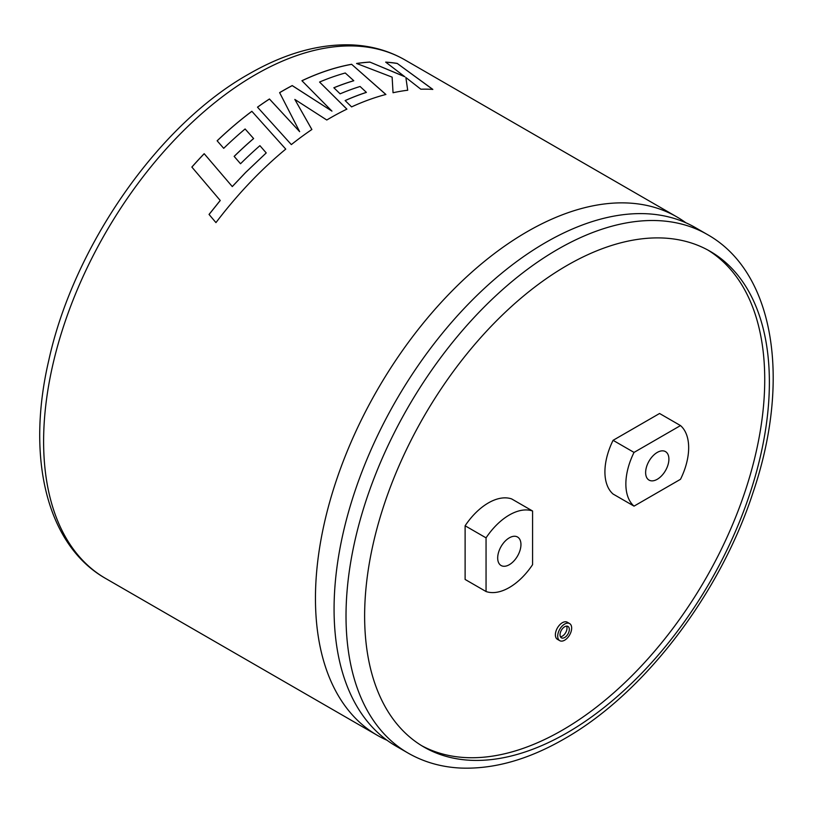 <?xml version="1.0" encoding="UTF-8"?>
<svg xmlns="http://www.w3.org/2000/svg" width="813" height="813" viewBox="0 0 813 813"><rect width="100%" height="100%" fill="white"/><g stroke="black" fill="none" stroke-linecap="round" stroke-linejoin="round"><path stroke-width="1.22" d="M387.059 740.277A299.367 172.834 -60 0 1 377.456 735.399A299.367 172.834 -60 0 1 315.454 598.358A299.367 172.834 -60 0 1 527.139 231.715A299.367 172.834 -60 0 1 676.823 216.888A299.367 172.834 -60 0 1 685.837 222.762M566.59 626.122A6.575 3.801 -60 0 1 562.352 636.152A6.575 3.801 -60 0 1 560.442 636.782M564.679 637.494A6.575 3.801 120 0 0 568.978 631.691A6.575 3.801 120 0 0 567.972 626.427A6.575 3.801 120 0 0 564.679 626.752A6.575 3.801 120 0 0 560.381 632.544A6.575 3.801 120 0 0 561.387 637.819A6.575 3.801 120 0 0 564.679 637.494M564.679 624.059A9.868 5.701 120 0 0 558.236 632.758A9.868 5.701 120 0 0 559.75 640.664A9.868 5.701 120 0 0 564.679 640.177A9.868 5.701 120 0 0 571.133 631.477A9.868 5.701 120 0 0 569.618 623.571A9.868 5.701 120 0 0 564.679 624.059M569.618 623.571L567.291 622.23A9.868 5.701 120 0 0 562.352 622.717A9.868 5.701 120 0 0 555.909 631.416A9.868 5.701 120 0 0 557.423 639.323L559.75 640.664M209.073 214.469L220.252 200.496L191.858 167.061A299.367 172.834 -60 0 1 204.185 153.698L232.264 186.553L245.577 172.498L266.227 152.925L259.916 145.669A299.367 172.834 -60 0 0 240.526 163.748L234.144 156.381A299.367 172.834 -60 0 1 253.595 138.525L245.109 128.972A299.367 172.834 -60 0 0 223.707 148.322L217.132 140.791A299.367 172.834 -60 0 1 251.857 111.29L285.749 149.114L251.857 111.29M220.232 200.465L209.043 214.439L215.953 222.61A299.367 172.834 -60 0 1 252.203 180.222A299.367 172.834 -60 0 1 285.749 149.114M326.785 120.009A299.367 172.834 -60 0 1 330.19 118.007A299.367 172.834 -60 0 1 346.897 109.125L319.56 82.042A299.367 172.834 -60 0 1 345.261 72.997L353.767 80.711A299.367 172.834 -60 0 0 333.848 87.753L340.119 93.83A299.367 172.834 -60 0 1 360.078 86.483L366.378 92.357A299.367 172.834 -60 0 0 345.139 100.558L351.592 106.899A299.367 172.834 -60 0 1 385.89 94.46L351.612 64.278A299.367 172.834 -60 0 0 310.292 76.961A299.367 172.834 -60 0 0 301.928 80.721L331.958 111.127L292.223 85.578A299.367 172.834 -60 0 0 282.914 90.71A299.367 172.834 -60 0 0 279.621 92.641L299.651 131.665L269.449 98.983A299.367 172.834 -60 0 0 257.497 107.164L291.339 144.592A299.367 172.834 -60 0 1 311.867 129.501L294.824 99.43L326.785 120.009M408.024 753.041L396.073 746.141A299.367 172.834 -60 0 1 334.072 609.1A299.367 172.834 -60 0 1 545.747 242.457A299.367 172.834 -60 0 1 695.43 227.63L707.381 234.53A299.367 172.834 -60 0 0 557.698 249.357A299.367 172.834 -60 0 0 362.131 513.155A299.367 172.834 -60 0 0 408.024 753.041C423.939 762.167 441.581 767.177 460.93 768.072C493.999 769.281 528.45 759.545 564.283 738.875C643.987 693.743 719.871 594.333 752.99 492.678C791.059 381.023 775.053 272.528 707.381 234.53M509.314 564.7A16.453 9.492 120 0 0 520.066 550.208A16.453 9.492 120 0 0 517.546 537.027A16.453 9.492 120 0 0 509.314 537.84A16.453 9.492 120 0 0 498.572 552.332A16.453 9.492 120 0 0 501.093 565.513A16.453 9.492 120 0 0 509.314 564.7M657.26 479.284A16.453 9.492 120 0 0 668.012 464.792A16.453 9.492 120 0 0 665.491 451.611A16.453 9.492 120 0 0 657.26 452.424A16.453 9.492 120 0 0 646.518 466.916A16.453 9.492 120 0 0 649.038 480.097A16.453 9.492 120 0 0 657.26 479.284M486.052 591.529L465.117 579.445L465.117 525.777A52.632 30.386 -60 0 1 488.379 502.922A52.632 30.386 -60 0 1 511.641 498.918L532.576 511.001A52.632 30.386 120 0 0 509.314 515.005A52.632 30.386 120 0 0 486.052 537.86L486.052 591.529A52.632 30.386 -60 0 0 532.576 564.669L532.576 511.001M567.007 732.848A286.206 165.242 120 0 0 753.976 480.635A286.206 165.242 120 0 0 710.105 251.298A286.206 165.242 120 0 0 567.007 265.475A286.206 165.242 120 0 0 380.037 517.678A286.206 165.242 120 0 0 423.908 747.025A286.206 165.242 120 0 0 567.007 732.848M421.601 745.643A286.206 165.242 120 0 0 562.352 730.165A286.206 165.242 120 0 0 748.692 480.077A286.206 165.242 120 0 0 707.767 249.987M634.028 506.133L613.083 494.04A52.632 30.386 -60 0 1 613.083 440.321L634.028 452.414A52.632 30.386 120 0 0 634.028 506.133L680.501 479.294A52.632 30.386 -60 0 0 680.501 425.575L634.028 452.414M680.501 425.575L659.567 413.492L613.083 440.321M465.117 525.777L486.052 537.86M404.844 76.686L369.885 62.083A299.367 172.834 -60 0 0 356.582 63.465L392.13 77.144L393.045 92.743A299.367 172.834 -60 0 1 407.709 90.233L405.87 77.52L420.839 89.217A299.367 172.834 -60 0 1 432.821 89.4L397.201 63.414A299.367 172.834 -60 0 0 385.667 62.113L404.823 76.747L369.885 62.083M356.694 63.505A299.296 172.803 -60 0 1 369.864 62.144M407.699 90.294L405.87 77.52M432.79 89.46L397.201 63.414M385.758 62.184A299.296 172.803 -60 0 1 397.181 63.475M311.877 129.552L294.824 99.43M346.897 109.176L319.56 82.042M333.889 87.794A299.296 172.803 -60 0 1 353.757 80.761L353.767 80.711M345.169 100.588A299.296 172.803 -60 0 1 366.368 92.418L366.378 92.357M385.88 94.521L351.612 64.278M301.969 80.761A299.296 172.803 -60 0 1 310.281 77.022A299.296 172.803 -60 0 1 351.602 64.339M279.652 92.682A299.296 172.803 -60 0 1 292.223 85.629L331.958 111.127M257.518 107.194A299.296 172.803 -60 0 1 269.459 99.034L299.651 131.665M266.227 152.925L245.587 172.539L232.284 186.584L204.185 153.698M191.878 167.092A299.296 172.803 -60 0 1 204.205 153.738M217.162 140.822A299.296 172.803 -60 0 1 251.857 111.34M234.174 156.411A299.296 172.803 -60 0 1 253.605 138.576L253.595 138.525M255.302 74.766A299.367 172.834 120 0 0 59.725 338.574A299.367 172.834 120 0 0 105.619 578.46C46.412 544.934 26.057 457.201 48.79 360.301C73.648 246.42 158.189 124.958 248.717 74.115C284.662 53.373 319.224 43.648 352.375 44.928C371.612 45.863 389.142 50.863 404.976 59.938A299.367 172.834 120 0 0 255.302 74.766M377.456 735.399L105.619 578.46M676.823 216.888L404.976 59.938"/></g></svg>
